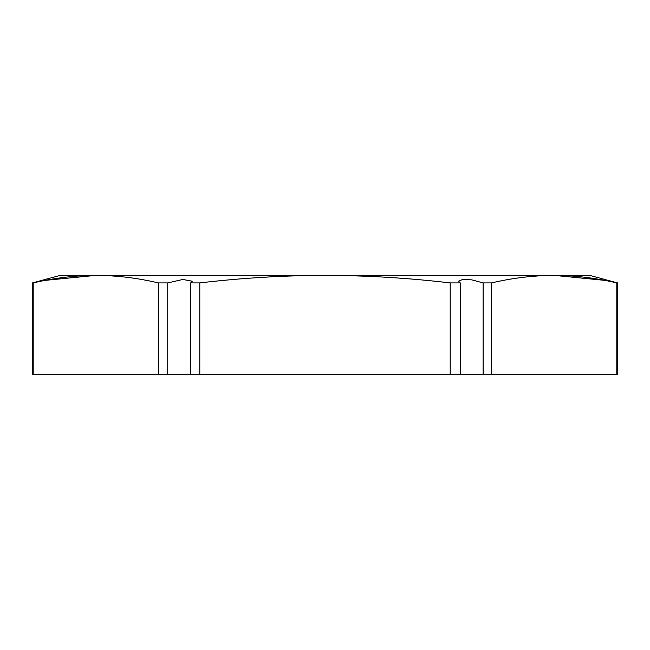 <?xml version="1.0" encoding="UTF-8"?>
<svg xmlns="http://www.w3.org/2000/svg" width="650" height="650" viewBox="0 0 650 650"><rect width="100%" height="100%" fill="white"/><g stroke="black" fill="none" stroke-linecap="round" stroke-linejoin="round"><path stroke-width="0.97" d="M45.443 279.37L60.344 275.381L554.198 275.381C575.006 275.47 595.871 277.981 616.801 282.912L617.5 282.912L617.5 374.619L33.199 374.619L33.199 282.912C54.129 277.981 74.994 275.47 95.802 275.381L45.459 280.337M33.199 374.619L32.549 374.619L32.549 282.912L33.199 282.912M32.549 374.619L32.5 282.912C49.351 278.314 49.367 278.314 32.549 282.912C49.367 278.314 49.351 278.314 32.5 282.912M604.541 280.337L554.198 275.381L589.656 275.381L604.557 279.37M617.5 282.912C600.649 278.314 600.633 278.314 617.451 282.912M616.801 282.912L616.801 374.619M491.603 374.619L491.603 282.912C512.525 277.981 533.398 275.47 554.198 275.381M483.129 374.619L483.129 282.912L491.603 282.912M460.241 374.619L460.241 282.912L458.599 281.198L462.524 279.484L471.835 279.866L483.129 282.912M199.802 374.619L199.802 282.912C241.637 277.981 283.368 275.47 325 275.381C366.632 275.47 408.363 277.981 450.198 282.912L460.241 282.912M450.198 282.912L450.198 374.619M190.678 374.619L190.678 282.912L199.802 282.912M167.741 374.619L167.741 282.912L182.796 279.467L192.294 281.206L190.678 282.912M95.802 275.381C116.602 275.47 137.475 277.981 158.397 282.912L167.741 282.912M158.397 282.912L158.397 374.619"/></g></svg>
